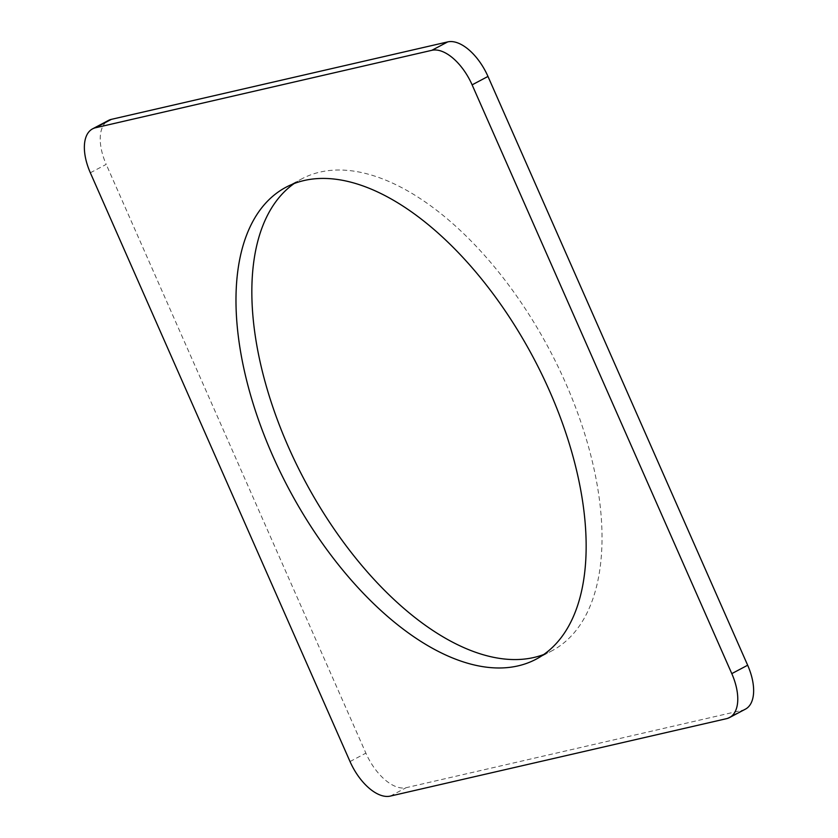 <?xml version="1.0" encoding="UTF-8"?>
<svg xmlns="http://www.w3.org/2000/svg" width="838" height="838" viewBox="0 0 838 838"><rect width="100%" height="100%" fill="white"/><g stroke="black" fill="none" stroke-linecap="round" stroke-linejoin="round"><path stroke-width="0.63" stroke-dasharray="4.19 3.14" d="M90.336 172.775L106.206 164.374A43.785 22.741 62.1 0 1 108.427 120.452M745.443 709.137A43.785 22.741 62.1 0 1 742.478 710.236L406.158 787.689A43.785 22.741 62.1 0 1 365.881 753.142L106.206 164.374M294.19 183.512A267.071 138.752 62.1 0 1 301.869 178.819A267.071 138.752 62.1 0 1 319.906 172.125A267.071 138.752 62.1 0 1 557.857 366.227A267.071 138.752 62.1 0 1 552.001 650.77A267.071 138.752 62.1 0 1 543.81 654.488M350.022 761.553L365.881 753.142M390.288 796.1L406.158 787.689M726.619 718.648L742.478 710.236M285.999 187.23L301.869 178.819M536.131 659.181L552.001 650.77"/><path stroke-width="1.26" d="M472.119 84.858L731.794 673.626A43.785 22.741 62.1 0 1 729.573 717.548A43.785 22.741 62.1 0 1 726.619 718.648L390.288 796.1A43.785 22.741 62.1 0 1 350.022 761.553L90.336 172.775A43.785 22.741 62.1 0 1 92.557 128.863A43.785 22.741 62.1 0 1 95.522 127.764L431.842 50.311A43.785 22.741 62.1 0 1 472.119 84.858L487.978 76.447A43.785 22.741 62.1 0 0 447.712 41.9L431.842 50.311M92.557 128.863L108.427 120.452A43.785 22.741 62.1 0 1 111.381 119.352L447.712 41.9M518.094 665.875A267.071 138.752 62.1 0 1 280.143 471.773A267.071 138.752 62.1 0 1 285.999 187.23A267.071 138.752 62.1 0 1 304.037 180.537A267.071 138.752 62.1 0 1 541.987 374.638A267.071 138.752 62.1 0 1 536.131 659.181A267.071 138.752 62.1 0 1 518.094 665.875M731.794 673.626L747.664 665.225L487.978 76.447M747.664 665.225A43.785 22.741 62.1 0 1 745.443 709.137L729.573 717.548M543.81 654.488A267.071 138.752 62.1 0 1 533.963 657.463A267.071 138.752 62.1 0 1 299.847 471.103A267.071 138.752 62.1 0 1 294.19 183.512M95.522 127.764L111.381 119.352"/></g></svg>
